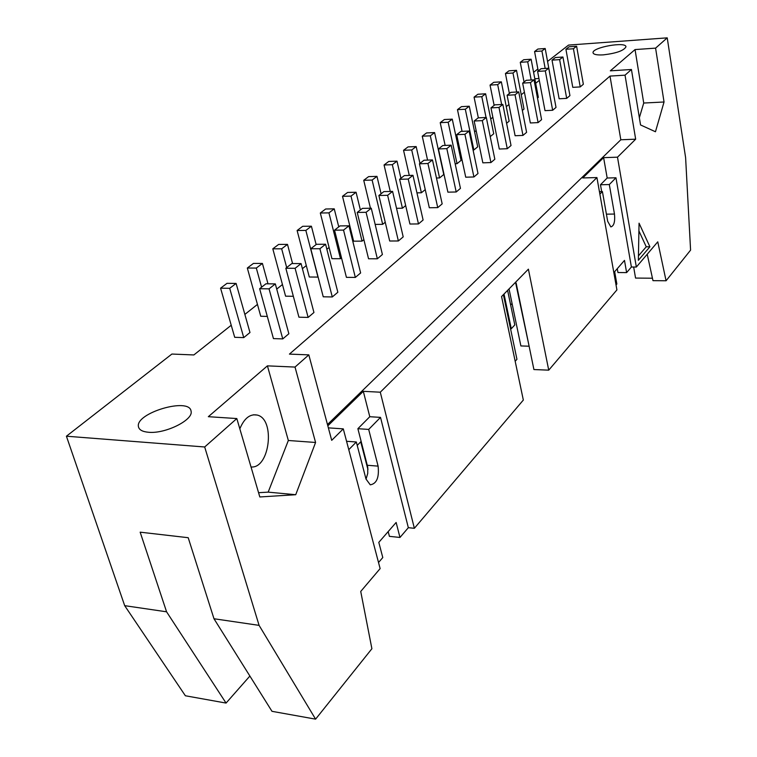 <?xml version="1.0" encoding="UTF-8"?>
<svg xmlns="http://www.w3.org/2000/svg" width="757" height="757" viewBox="0 0 757 757"><rect width="100%" height="100%" fill="white"/><g stroke="black" fill="none" stroke-linecap="round" stroke-linejoin="round"><path stroke-width="1.14" d="M291.833 263.55L301.068 263.587L295.098 268.3L308.127 317.42L298.939 317.192L285.834 268.243L291.833 263.55M308.127 317.42L313.947 312.499L301.068 263.587M256.32 268.073L247.321 268.025L253.453 263.408L262.414 263.436L256.32 268.073L261.591 287.196M267.997 283.809L262.414 263.436M267.297 316.417L260.749 316.246L247.321 268.025M295.098 268.3L285.834 268.243M316.483 244.284L325.586 244.246L319.899 248.731L332.295 296.952L323.239 296.801L310.767 248.75L316.483 244.284M332.295 296.952L337.84 292.249L325.586 244.246M281.67 248.807L272.804 248.816L278.652 244.416L287.49 244.388L281.67 248.807L286.695 267.571M292.58 263.559L287.49 244.388M293.347 296.299L285.588 296.176L272.804 248.816M367.921 468.943L360.852 441.691M319.899 248.731L310.767 248.75M339.988 225.908L348.958 225.813L343.536 230.09L355.336 277.422L346.413 277.346L334.537 230.166L339.988 225.908M355.336 277.422L360.625 272.946L348.958 225.813M305.856 230.421L297.113 230.507L302.686 226.296L311.401 226.211L305.856 230.421L317.968 277.09L309.291 277.005L297.113 230.507M316.133 244.558L311.401 226.211M360.729 441.814L367.949 469.614M343.536 230.09L334.537 230.166M362.423 208.364L371.261 208.213L366.085 212.301L377.346 258.79L368.545 258.771L357.219 212.433L362.423 208.364M377.346 258.79L382.399 254.503L371.261 208.213M328.945 212.878L320.315 213.01L325.652 208.998L334.244 208.847L328.945 212.878L340.499 258.714L331.945 258.695L320.315 213.01M341.511 257.882L340.499 258.714M338.757 226.863L334.244 208.847M366.085 212.301L357.219 212.433M383.865 191.606L392.58 191.398L387.631 195.306L398.371 240.972L389.694 241.01L378.888 195.495L383.865 191.606M398.371 240.972L403.197 236.875L392.58 191.398M351.002 196.11L342.505 196.29L347.605 192.448L356.074 192.25L351.002 196.11L362.045 241.142L353.604 241.18L342.505 196.29M363.871 239.657L362.045 241.142M360.389 209.954L356.074 192.25M387.631 195.306L378.888 195.495M404.37 175.577L412.962 175.321L408.222 179.059L418.479 223.93L409.934 224.025L399.611 179.295L404.37 175.577M418.479 223.93L423.106 220.013L412.962 175.321M372.122 180.062L363.729 180.289L368.612 176.618L376.977 176.372L372.122 180.062L382.673 224.327L375.16 224.413M385.237 222.236L382.673 224.327M381.093 193.773L376.977 176.372M370.447 208.222L363.729 180.289M408.222 179.059L399.611 179.295M424.005 160.229L432.465 159.935L427.932 163.512L437.745 207.617L429.323 207.759L419.444 163.796L424.005 160.229M437.745 207.617L442.173 203.86L432.465 159.935M392.334 164.695L384.064 164.969L388.738 161.449L396.99 161.156L392.334 164.695L402.431 208.213L396.526 208.307M405.676 205.563L402.431 208.213M400.926 178.264L396.99 161.156M390.262 191.455L384.064 164.969M427.932 163.512L419.444 163.796M442.817 145.514L451.163 145.183L446.819 148.618L456.206 191.975L447.898 192.164L438.445 148.94L442.817 145.514M456.206 191.975L460.455 188.37L451.163 145.183M411.713 149.971L403.547 150.283L408.042 146.896L416.17 146.574L411.713 149.971L421.384 192.761L416.937 192.855M425.245 189.61L421.384 192.761M419.946 163.398L416.17 146.574M409.291 175.435L403.547 150.283M446.819 148.618L438.445 148.94M460.862 131.406L469.094 131.046L464.921 134.33L473.92 176.968L465.725 177.195L456.67 134.689L460.862 131.406M473.92 176.968L477.998 173.514L469.094 131.046M430.307 135.834L422.255 136.184L426.56 132.939L434.584 132.579L430.307 135.834L439.571 177.923L436.467 178.009M434.584 132.579L443.763 174.507L439.571 177.923M515.176 361.269L516.946 359.301L503.396 294.672M427.573 160.106L422.255 136.184M464.921 134.33L456.67 134.689M478.187 117.865L486.306 117.467L482.304 120.628L490.924 162.566L482.843 162.831L474.156 121.016L478.187 117.865M490.924 162.566L494.841 159.244L486.306 117.467M448.153 122.274L440.214 122.653L444.35 119.53L452.27 119.142L448.153 122.274L457.039 163.682L455.156 163.739M452.27 119.142L461.07 160.399L457.039 163.682M515.678 282.976L529.029 345.788M445.144 145.429L440.214 122.653M528.67 346.195L520.882 345.94L509.035 288.919M482.304 120.628L474.156 121.016M510.53 328.708L511.278 328.727L514.807 324.942L507.606 290.376M494.832 104.854L502.837 104.428L498.986 107.456L507.266 148.722L499.298 149.025L490.962 107.882L494.832 104.854M507.266 148.722L511.032 145.533L502.837 104.428M465.309 109.235L457.465 109.642L461.448 106.642L469.264 106.226L465.309 109.235L473.844 149.981L473.068 150.009M469.264 106.226L477.714 146.82L473.844 149.981M504.011 294.047L511.278 328.727M462.063 131.358L457.465 109.642M498.986 107.456L490.962 107.882M510.833 92.345L518.725 91.89L515.034 94.805L522.973 135.408L515.11 135.74L507.105 95.259L510.833 92.345M522.973 135.408L526.598 132.343L518.725 91.89M481.802 96.697L474.071 97.133L477.894 94.246L485.606 93.802L481.802 96.697L486.051 117.477M485.606 93.802L493.734 133.762L490.214 136.629M478.348 117.855L474.071 97.133M515.034 94.805L507.105 95.259M526.229 80.308L534.026 79.826L530.458 82.636L538.095 122.606L530.345 122.965L522.652 83.109L526.229 80.308M538.095 122.606L541.586 119.644L534.026 79.826M497.68 84.633L490.044 85.096L493.734 82.314L501.342 81.841L497.68 84.633L501.645 104.494M501.342 81.841L509.149 121.186L506.594 123.277M494.141 105.393L490.044 85.096M530.458 82.636L522.652 83.109M541.066 68.717L548.749 68.206L545.314 70.912L552.657 110.267L545.012 110.654L537.612 71.413L541.066 68.717M552.657 110.267L556.017 107.418L548.749 68.206M512.972 73.013L505.439 73.495L508.988 70.817L516.501 70.325L512.972 73.013L516.671 92.004M516.501 70.325L524.014 109.065L522.339 110.437M509.376 93.49L505.439 73.495M545.314 70.912L537.612 71.413M555.354 57.541L562.934 57.021L559.631 59.623L566.69 98.372L559.139 98.789L552.023 60.144L555.354 57.541M566.69 98.372L569.936 95.628L562.934 57.021M527.705 61.809L520.267 62.32L523.693 59.737L531.111 59.226L527.705 61.809L531.177 80.005M531.111 59.226L538.35 97.379L537.489 98.079M524.062 82.002L520.267 62.32M559.631 59.623L552.023 60.144M346.564 441.293L356.329 441.984L366 479.049L370.268 484.83C376.683 483.742 379.295 477.506 378.103 466.132L368.687 429.418L357.881 428.699L367.751 467.173L367.732 473.409L366.038 479.19M356.329 441.984L348.778 449.677M649.903 246.791L638.359 260.304L639.059 223.183L649.903 246.791L646.251 246.801L638.917 230.923M638.444 255.885L646.251 246.801M229.702 288.303L220.58 288.18L227.015 283.326L236.108 283.43L229.702 288.303L243.745 337.613L234.698 337.31L220.58 288.18M243.745 337.613L249.98 332.522L236.108 283.43M269.047 288.852L259.642 288.72L265.944 283.79L275.321 283.903L269.047 288.852L282.758 338.909L273.438 338.597L259.642 288.72M282.758 338.909L288.862 333.742L275.321 283.903M541.917 51.003L534.574 51.533L537.877 49.044L545.201 48.514L541.917 51.003L545.172 68.442M538.227 70.931L534.574 51.533M552.08 86.184L545.201 48.514M573.428 48.741L565.924 49.281L569.132 46.773L576.616 46.224L573.428 48.741L580.231 86.913L572.775 87.348L565.924 49.281M580.231 86.913L583.354 84.264L576.616 46.224M635.047 49.574L655.59 48.136L664.04 101.996L643.724 103.037L635.047 49.574L610.331 70.836L631.442 69.493L640.545 124.952L655.467 131.756L664.04 101.996M639.362 117.732L643.724 103.037M634.905 90.603L634.782 89.828M315.584 442.476L295.722 494.718L259.821 496.961L236.818 418.555L208.336 416.691L267.42 365.858L295.022 367.069L315.584 442.476L288.341 440.489L268.177 492.135L258.563 492.693M267.42 365.858L288.341 440.489M295.722 494.718L268.177 492.135M239.827 428.812C244.218 418.337 249.971 413.748 257.096 415.044C275.595 418.791 269.852 468.952 251.021 466.965M599.421 191.635L602.411 191.578L607.682 221.309L610.833 226.901C613.965 226.031 615.186 221.744 614.476 214.051L609.309 184.547L600.471 184.755L601.683 191.587M602.411 191.578L599.875 194.152M548.73 370.164L616.917 289.903L596.923 177.564L380.288 392.202L414.363 528.301L523.333 400.056L501.569 296.536L528.395 269.161L548.73 370.164L533.912 369.548L516.132 282.986L514.864 282.967M231.235 325.245L193.858 354.948L171.896 354.049L66.417 436.212L124.687 605.666L185.38 695.768L226.059 703.073L166.578 611.807L140.159 532.171L188.209 537.707L213.985 618.753L259.093 625.367L204.683 446.98L236.818 418.555M124.687 605.666L166.578 611.807M148.542 432.266C142.571 431.736 139.212 429.929 138.474 426.834C134.718 413.104 189.704 396.838 191.057 411.183C193.783 419.794 165.414 434.045 148.542 432.266M66.417 436.212L204.683 446.98M213.985 618.753L271.99 711.325L315.593 719.15L259.093 625.367M328.377 427.866L343.29 428.869L380.128 568.602L360.729 591.444L371.895 648.73L315.593 719.15M414.363 528.301L408.335 527.686L399.97 537.461L396.138 522.462L378.803 542.362L382.787 557.549L378.528 562.517M399.97 537.461L389.41 536.344L388.18 531.594M295.022 367.069L308.818 354.872L289.429 354.106L610 76.088L625.036 75.17L635.662 139.184L617.494 157.182L603.613 157.645L582.739 177.942L596.923 177.564M647.226 254.238L652.979 280.658L666.075 280.771L657.767 241.824L636.344 267.041L631.395 267.013L626.616 272.605L624.487 260.399L614.665 271.678L616.851 284.007L616.037 284.963M626.616 272.605L617.958 272.548L617.267 268.678M547.595 61.412L568.554 45.079L667.22 37.85L685.605 157.598L690.583 250.122L666.075 280.771M652.449 278.216L635.558 278.074L633.656 267.022M537.867 68.991L533.59 72.312M534.811 78.766L538.946 78.51M539.296 80.384L535.672 83.27M524.412 92.222L521.232 94.739M508.941 104.513L506.263 106.642M492.864 117.297L490.725 118.991M476.144 130.583L474.592 131.822M458.742 144.417L457.815 145.145M350.879 230.147L350.169 230.705M329.087 247.473L326.863 249.242M306.301 265.584L302.403 268.678M282.446 284.537L276.731 289.089M257.456 304.409L244.861 314.41M603.301 54.873C596.847 55.214 593.431 54.495 593.034 52.725C592.069 47.36 626.465 41.228 625.944 46.877C623.815 50.662 616.264 53.331 603.301 54.873M625.036 75.17L631.442 69.493M655.59 48.136L667.22 37.85M603.613 157.645L607.18 178.009L615.961 177.781L631.395 267.013M615.961 177.781L609.309 184.547M607.18 178.009L600.471 184.755M617.494 157.182L636.344 267.041M635.662 139.184L620.816 139.771L610 76.088M620.816 139.771L327.478 424.535M343.29 428.869L331.708 440.328L308.818 354.872M380.288 392.202L363.313 391.322L369.785 416.719L357.881 428.699M363.313 391.322L327.828 425.822M357.228 445.4L361.165 441.369M369.785 416.719L380.516 417.381L408.335 527.686M380.516 417.381L368.687 429.418M249.886 676.039L226.059 703.073M512.073 303.519L510.653 305.005M606.414 214.165L614.476 214.051M367.372 465.271L378.103 466.132M253.311 414.808L257.096 415.044M138.474 426.834L138.786 427.819"/></g></svg>
